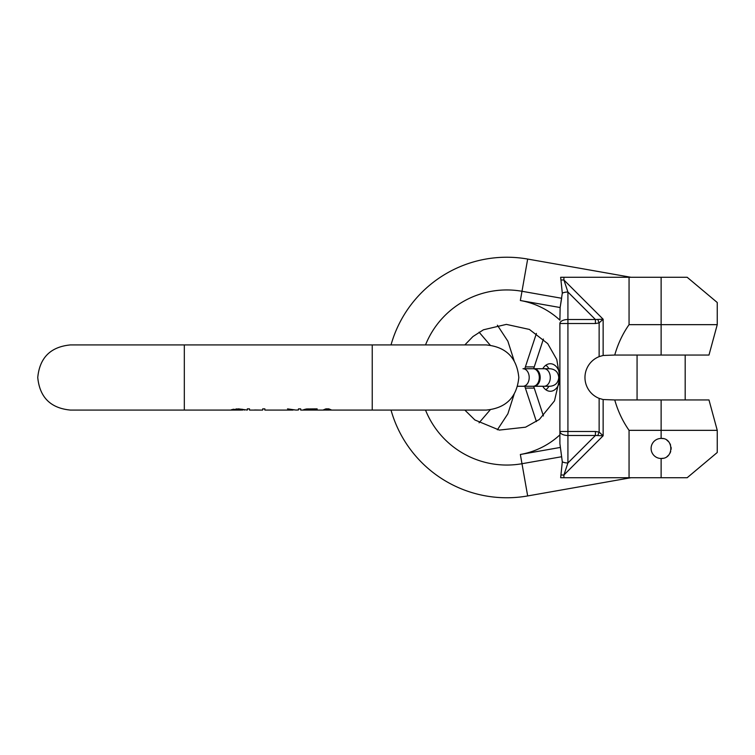 <?xml version="1.0" encoding="UTF-8"?>
<svg xmlns="http://www.w3.org/2000/svg" width="755" height="755" viewBox="0 0 755 755"><rect width="100%" height="100%" fill="white"/><g stroke="black" fill="none" stroke-linecap="round" stroke-linejoin="round"><path stroke-width="1.13" d="M232.162 410.069L184.324 410.069L184.324 344.931L372.234 344.931L372.234 410.069L331.728 410.069L328.812 408.87L325.886 408.87L322.961 410.069L317.119 410.069L317.119 408.87L306.521 408.974L303.595 409.738M324.046 409.908L327.349 409.408L330.652 409.908M305.058 409.248L305.058 410.069L305.794 410.069L303.595 409.956M317.119 410.069L300.679 410.069L300.679 408.87L298.48 408.87L298.48 409.956L295.922 410.069L287.523 408.87L294.101 409.927M297.225 410.041L298.48 409.956M292.874 410.069L264.863 410.069L264.863 408.87L262.674 408.87L262.674 410.069L249.518 410.069L249.518 408.87L247.329 408.87L247.329 410.069L238.561 408.87L231.247 409.833M254.633 410.069L259.748 410.069L254.633 409.984M233.531 410.05L231.247 410.003M244.403 410.069L242.213 409.248L242.213 409.88L236.362 408.889M241.704 410.05L242.582 410.069L242.582 409.361M236.362 410.069L231.983 410.069L231.983 409.55M235.267 410.069L234.173 410.069M238.92 410.069L242.213 409.88M240.024 410.069L241.119 410.069M233.078 409.984L236.362 409.333M307.983 409.408L314.92 409.408L314.92 410.059L306.152 410.003L307.983 408.889M241.845 409.738L241.845 409.201M233.446 409.738L233.446 409.201M233.078 409.88L233.078 409.248M327.349 409.408L327.349 408.87M303.963 410.031L303.963 409.55M305.794 409.786L305.794 409.116M314.92 409.408L314.92 408.87M306.889 409.484L306.889 408.955M306.152 409.616L306.152 409.04M425.518 344.931A87.552 87.552 0 0 1 521.988 291.279L520.355 300.518A78.171 78.171 0 0 1 559.899 320.148L560.135 307.53L562.305 293.166L560.654 277.283L687.182 277.283L717.25 302.51L687.182 277.283M687.182 477.717L717.25 452.49L687.182 477.717L717.25 452.49L687.182 477.717L560.654 477.717L562.305 461.834L559.899 443.629L559.899 323.527A8.022 4.011 0 0 1 567.92 319.516L567.92 292.025L563.909 280.001L603.141 319.223L599.13 322.895L597.932 319.865M391.014 344.931A120.262 120.262 0 0 1 527.669 259.059L630.982 277.283M630.982 477.717L527.669 495.941A120.262 120.262 0 0 1 391.014 410.069M614.74 399.952L708.983 399.952L717.25 430.341L629.057 430.341C622.667 421.196 617.901 411.069 614.74 399.952L603.141 399.537L603.141 435.777L599.13 432.105L595.412 431.473L567.92 431.473L567.92 319.516L595.412 319.516L595.412 323.527L559.899 323.527M663.164 438.646A10.023 10.023 0 0 0 661.125 438.438C673.705 437.504 674.357 458.946 661.125 458.483L663.23 458.257A10.023 10.023 0 0 1 661.125 458.483L661.125 477.717M668.015 455.737L668.628 455.105M669.855 453.377L670.695 451.433M671.11 449.338L671.072 447.224M425.518 410.069A87.552 87.552 0 0 0 521.988 463.721L561.635 456.737L559.899 443.629M520.355 300.518L560.135 307.53L561.635 298.263L521.988 291.279L527.669 259.059M562.305 461.834A8.022 4.011 0 0 0 567.92 462.975L567.92 431.473L559.899 431.473A8.022 4.011 0 0 0 567.92 435.484L595.412 435.484L595.412 431.473M562.305 293.166A8.022 4.011 0 0 1 567.92 292.025L595.412 319.516L603.141 319.223L603.141 355.463L599.13 356.634A22.452 22.452 0 0 0 599.13 398.366L603.141 399.537M599.13 356.634L599.13 322.895L595.412 323.527M561.239 280.001L563.909 280.001L563.909 277.283M661.125 277.283L661.125 324.659L629.057 324.659L629.057 277.283M629.057 324.659C622.667 333.804 617.901 343.931 614.74 355.048L603.141 355.463M629.057 477.717L629.057 430.341M661.125 399.952L661.125 438.438A10.023 10.023 0 0 0 651.103 448.461A10.023 10.023 0 0 0 661.125 458.483M661.125 355.048L661.125 324.659L717.25 324.659L708.983 355.048L614.74 355.048M597.932 435.135L599.13 432.105L599.13 398.366M563.909 477.717L563.909 474.999L603.141 435.777L595.412 435.484L567.92 462.975L563.909 474.999L561.239 474.999M667.09 456.511A10.023 10.023 0 0 0 668.647 455.076M669.874 453.34A10.023 10.023 0 0 0 670.704 451.396M671.11 449.291A10.023 10.023 0 0 0 671.063 447.177M670.582 445.129A10.023 10.023 0 0 0 669.694 443.26M668.449 441.618A10.023 10.023 0 0 0 666.91 440.269M543.421 415.958L534.238 388.089A25.057 17.714 -90 0 1 533.691 386.258M533.691 368.742A25.057 17.714 -90 0 1 534.238 366.911L543.421 339.042M559.823 374.659A13.779 9.749 90 0 0 550.291 363.721A13.779 9.749 90 0 0 542.779 368.733L544.091 368.733A8.767 6.2 -90 0 1 550.291 377.5A8.767 6.2 -90 0 1 544.091 386.267L542.779 386.267A13.779 9.749 90 0 0 550.291 391.279A13.779 9.749 90 0 0 559.823 380.341M545.865 389.778A13.779 9.749 90 0 0 548.951 386.267M548.951 368.733A13.779 9.749 90 0 0 545.865 365.222M523.007 368.733L533.106 368.733A8.767 6.2 -90 0 1 539.306 377.5A8.767 6.2 -90 0 1 533.106 386.267L523.007 386.267A8.767 6.2 -90 0 0 529.208 377.5A8.767 6.2 -90 0 0 523.007 368.733L524.838 368.733A25.057 17.714 -90 0 1 525.376 366.911L536.418 333.417M536.418 421.583L525.376 388.089A25.057 17.714 -90 0 1 524.838 386.267L517.609 386.267M533.549 386.249A8.767 6.2 -90 0 0 533.993 386.267A8.767 6.2 -90 0 0 540.193 377.5A8.767 6.2 -90 0 0 533.993 368.733A8.767 6.2 -90 0 0 533.549 368.751M527.669 495.941L520.355 454.482L560.135 447.47M520.355 454.482A78.171 78.171 0 0 0 559.899 434.852M534.238 366.911L525.376 366.911M534.238 388.089L525.376 388.089M329.246 410.069L325.452 410.069M372.234 344.931L486.239 344.931C506.029 346.856 516.882 357.719 518.808 377.5C516.882 397.281 506.02 408.144 486.239 410.069L372.234 410.069M322.961 410.069L324.858 410.069M329.841 410.069L331.728 410.069M184.324 344.931L70.319 344.931C50.538 346.856 39.675 357.719 37.75 377.5C39.685 397.281 50.538 408.144 70.319 410.069L184.324 410.069L70.319 410.069M240.298 410.069L234.994 410.069M464.825 344.931L472.923 336.57L483.417 329.803L506.369 324.386L529.406 329.435L547.715 343.638L556.765 359.503L559.899 377.5L554.491 400.867L539.344 419.469L525.565 427.188L499.3 430.086L474.895 419.978L464.825 410.069M717.25 430.341L717.25 452.49M717.25 302.51L717.25 324.659M637.069 399.952L637.069 355.048M685.181 399.952L685.181 355.048M497.385 429.784L507.86 413.825L514.08 394.412M514.08 360.588L507.86 341.175L497.385 325.216M479.076 422.819L490.203 409.833M490.203 345.167L479.076 332.181M533.993 368.733L549.999 368.733C555.321 369.252 558.247 372.177 558.766 377.5C558.247 382.823 555.321 385.748 549.999 386.267L533.993 386.267"/></g></svg>
